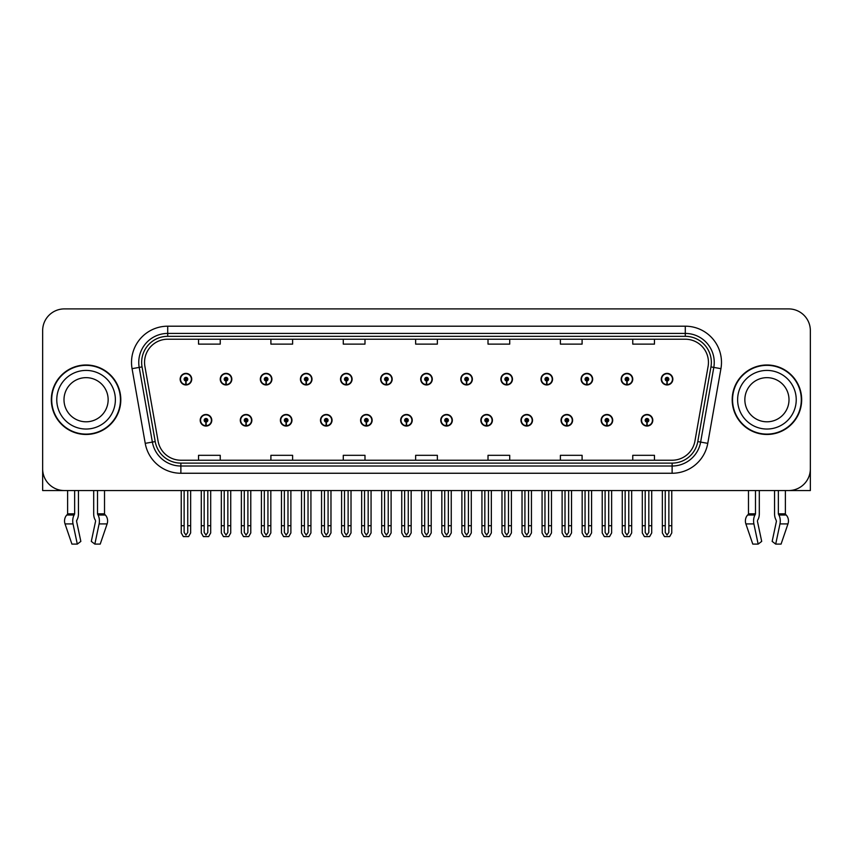 <?xml version="1.0" encoding="UTF-8"?>
<svg xmlns="http://www.w3.org/2000/svg" width="853" height="853" viewBox="0 0 853 853"><rect width="100%" height="100%" fill="white"/><g stroke="black" fill="none" stroke-linecap="round" stroke-linejoin="round"><path stroke-width="1.28" d="M561.039 420.273A5.79 5.79 0 0 0 566.829 426.063A5.79 5.79 0 0 0 572.619 420.273A5.79 5.79 0 0 0 566.829 414.483A5.79 5.79 0 0 0 561.039 420.273M520.938 420.273A5.79 5.79 0 0 0 526.727 426.063A5.79 5.79 0 0 0 532.517 420.273A5.79 5.79 0 0 0 526.727 414.483A5.79 5.79 0 0 0 520.938 420.273M480.847 420.273A5.79 5.79 0 0 0 486.636 426.063A5.79 5.79 0 0 0 492.426 420.273A5.79 5.79 0 0 0 486.636 414.483A5.79 5.79 0 0 0 480.847 420.273M440.756 420.273A5.79 5.79 0 0 0 446.546 426.063A5.79 5.79 0 0 0 452.335 420.273A5.79 5.79 0 0 0 446.546 414.483A5.79 5.79 0 0 0 440.756 420.273M400.665 420.273A5.79 5.79 0 0 0 406.454 426.063A5.79 5.79 0 0 0 412.244 420.273A5.79 5.79 0 0 0 406.454 414.483A5.79 5.79 0 0 0 400.665 420.273M360.574 420.273A5.79 5.79 0 0 0 366.363 426.063A5.79 5.79 0 0 0 372.153 420.273A5.79 5.79 0 0 0 366.363 414.483A5.79 5.79 0 0 0 360.574 420.273M320.483 420.273A5.79 5.79 0 0 0 326.272 426.063A5.79 5.79 0 0 0 332.062 420.273A5.79 5.79 0 0 0 326.272 414.483A5.79 5.79 0 0 0 320.483 420.273M280.381 420.273A5.79 5.79 0 0 0 286.171 426.063A5.79 5.79 0 0 0 291.961 420.273A5.79 5.79 0 0 0 286.171 414.483A5.79 5.79 0 0 0 280.381 420.273M240.29 420.273A5.79 5.79 0 0 0 246.08 426.063A5.79 5.79 0 0 0 251.87 420.273A5.79 5.79 0 0 0 246.08 414.483A5.79 5.79 0 0 0 240.29 420.273M200.199 420.273A5.79 5.79 0 0 0 205.989 426.063A5.79 5.79 0 0 0 211.779 420.273A5.79 5.79 0 0 0 205.989 414.483A5.79 5.79 0 0 0 200.199 420.273M601.13 420.273A5.79 5.79 0 0 0 606.92 426.063A5.79 5.79 0 0 0 612.71 420.273A5.79 5.79 0 0 0 606.92 414.483A5.79 5.79 0 0 0 601.13 420.273M621.176 379.169A5.79 5.79 0 0 0 626.966 384.959A5.79 5.79 0 0 0 632.755 379.169A5.79 5.79 0 0 0 626.966 373.379A5.79 5.79 0 0 0 621.176 379.169M581.085 379.169A5.79 5.79 0 0 0 586.875 384.959A5.79 5.79 0 0 0 592.664 379.169A5.79 5.79 0 0 0 586.875 373.379A5.79 5.79 0 0 0 581.085 379.169M540.994 379.169A5.79 5.79 0 0 0 546.784 384.959A5.79 5.79 0 0 0 552.573 379.169A5.79 5.79 0 0 0 546.784 373.379A5.79 5.79 0 0 0 540.994 379.169M500.892 379.169A5.79 5.79 0 0 0 506.682 384.959A5.79 5.79 0 0 0 512.472 379.169A5.79 5.79 0 0 0 506.682 373.379A5.79 5.79 0 0 0 500.892 379.169M460.801 379.169A5.79 5.79 0 0 0 466.591 384.959A5.79 5.79 0 0 0 472.381 379.169A5.79 5.79 0 0 0 466.591 373.379A5.79 5.79 0 0 0 460.801 379.169M420.71 379.169A5.79 5.79 0 0 0 426.5 384.959A5.79 5.79 0 0 0 432.29 379.169A5.79 5.79 0 0 0 426.5 373.379A5.79 5.79 0 0 0 420.71 379.169M380.619 379.169A5.79 5.79 0 0 0 386.409 384.959A5.79 5.79 0 0 0 392.199 379.169A5.79 5.79 0 0 0 386.409 373.379A5.79 5.79 0 0 0 380.619 379.169M340.528 379.169A5.79 5.79 0 0 0 346.318 384.959A5.79 5.79 0 0 0 352.108 379.169A5.79 5.79 0 0 0 346.318 373.379A5.79 5.79 0 0 0 340.528 379.169M300.427 379.169A5.79 5.79 0 0 0 306.216 384.959A5.79 5.79 0 0 0 312.006 379.169A5.79 5.79 0 0 0 306.216 373.379A5.79 5.79 0 0 0 300.427 379.169M260.336 379.169A5.79 5.79 0 0 0 266.125 384.959A5.79 5.79 0 0 0 271.915 379.169A5.79 5.79 0 0 0 266.125 373.379A5.79 5.79 0 0 0 260.336 379.169M220.245 379.169A5.79 5.79 0 0 0 226.034 384.959A5.79 5.79 0 0 0 231.824 379.169A5.79 5.79 0 0 0 226.034 373.379A5.79 5.79 0 0 0 220.245 379.169M180.154 379.169A5.79 5.79 0 0 0 185.943 384.959A5.79 5.79 0 0 0 191.733 379.169A5.79 5.79 0 0 0 185.943 373.379A5.79 5.79 0 0 0 180.154 379.169M641.221 420.273A5.79 5.79 0 0 0 647.011 426.063A5.79 5.79 0 0 0 652.801 420.273A5.79 5.79 0 0 0 647.011 414.483A5.79 5.79 0 0 0 641.221 420.273M661.267 379.169A5.79 5.79 0 0 0 667.057 384.959A5.79 5.79 0 0 0 672.846 379.169A5.79 5.79 0 0 0 667.057 373.379A5.79 5.79 0 0 0 661.267 379.169M757.528 520.405L757.912 519.744A7.965 4.19 90 0 0 759.309 513.826L759.309 490.55L774.556 490.55L774.556 513.826A7.965 4.19 -90 0 0 775.942 519.744L776.433 521.215L772.157 541.399L775.697 544.097L779.973 523.913A7.965 4.19 -90 0 0 778.874 515.02L778.362 513.826L785.378 513.826L785.378 490.55L810.35 490.55L810.35 330.612A21.709 21.709 0 0 0 788.641 308.903L64.359 308.903A21.709 21.709 0 0 0 42.65 330.612L42.65 490.55L67.622 490.55L67.622 513.826L74.637 513.826L74.126 515.02A7.965 4.19 90 0 0 73.027 523.913L77.303 544.097L80.843 541.399L76.567 521.215L77.058 519.744A7.965 4.19 90 0 0 78.444 513.826L78.444 490.55L93.691 490.55L93.691 513.826A7.965 4.19 -90 0 0 95.088 519.744L95.472 520.405L95.088 519.744M95.579 521.215L91.303 541.399L94.843 544.097L99.108 523.913A7.965 4.19 -90 0 0 98.02 515.02L97.509 513.826L104.524 513.826L104.524 490.55L109.227 490.55M743.773 490.55L748.476 490.55L748.476 513.826L755.491 513.826L754.98 515.02A7.965 4.19 90 0 0 753.892 523.913L758.157 544.097L761.697 541.399L757.421 521.215M51.329 399.726A34.738 34.738 0 0 0 86.068 434.465A34.738 34.738 0 0 0 120.806 399.726A34.738 34.738 0 0 0 86.068 364.988A34.738 34.738 0 0 0 51.329 399.726M732.194 399.726A34.738 34.738 0 0 0 766.932 434.465A34.738 34.738 0 0 0 801.671 399.726A34.738 34.738 0 0 0 766.932 364.988A34.738 34.738 0 0 0 732.194 399.726M144.552 362.376A23.159 23.159 0 0 1 167.71 339.217L685.29 339.217A23.159 23.159 0 0 1 708.097 366.406L694.928 441.086A23.159 23.159 0 0 1 672.121 460.225L180.879 460.225A23.159 23.159 0 0 1 158.072 441.086L144.903 366.406A23.159 23.159 0 0 1 144.552 362.376M141.651 362.376A26.048 26.048 0 0 0 142.046 366.907L155.214 441.587A26.048 26.048 0 0 0 180.879 463.115L672.121 463.115A26.048 26.048 0 0 0 697.786 441.587L710.954 366.907A26.048 26.048 0 0 0 685.29 336.327L167.71 336.327A26.048 26.048 0 0 0 141.651 362.376M132.066 368.667A36.189 36.189 0 0 1 167.71 326.198L685.29 326.198A36.189 36.189 0 0 1 720.934 368.667L707.766 443.347A36.189 36.189 0 0 1 672.121 473.255L180.879 473.255A36.189 36.189 0 0 1 145.234 443.347L132.066 368.667L139.199 367.408A28.949 28.949 0 0 1 167.71 333.427L685.29 333.427A28.949 28.949 0 0 1 713.801 367.408L700.633 442.089A28.949 28.949 0 0 1 672.121 466.015L180.879 466.015A28.949 28.949 0 0 1 152.367 442.089L139.199 367.408A28.949 28.949 0 0 1 138.762 362.376M788.641 308.903L64.359 308.903M42.65 330.612L42.65 468.841A21.709 21.709 0 0 0 64.359 490.55L788.641 490.55A21.709 21.709 0 0 0 810.35 468.841L810.35 330.612M415.646 339.217L415.646 344.122L437.354 344.122L437.354 339.217M343.279 339.217L343.279 344.122L364.988 344.122L364.988 339.217M270.902 339.217L270.902 344.122L292.611 344.122L292.611 339.217M198.536 339.217L198.536 344.122L220.245 344.122L220.245 339.217M488.012 339.217L488.012 344.122L509.721 344.122L509.721 339.217M560.389 339.217L560.389 344.122L582.098 344.122L582.098 339.217M632.755 339.217L632.755 344.122L654.464 344.122L654.464 339.217M437.354 460.225L437.354 455.321L415.646 455.321L415.646 460.225M364.988 460.225L364.988 455.321L343.279 455.321L343.279 460.225M292.611 460.225L292.611 455.321L270.902 455.321L270.902 460.225M220.245 460.225L220.245 455.321L198.536 455.321L198.536 460.225M509.721 460.225L509.721 455.321L488.012 455.321L488.012 460.225M582.098 460.225L582.098 455.321L560.389 455.321L560.389 460.225M654.464 460.225L654.464 455.321L632.755 455.321L632.755 460.225M648.824 490.55L648.824 532.432L647.011 535.023L645.199 532.432L645.199 525.715L642.309 525.715L642.309 532.954L644.399 536.58L649.623 536.58L651.713 532.954L651.713 490.55M646.937 422.086L646.777 425.7A5.427 5.427 0 0 1 641.584 420.273A5.427 5.427 0 0 1 647.011 414.846A5.427 5.427 0 0 1 652.438 420.273A5.427 5.427 0 0 1 647.246 425.7L647.086 422.086A1.813 1.813 0 0 0 648.824 420.273A1.813 1.813 0 0 0 647.011 418.471A1.813 1.813 0 0 0 645.199 420.273A1.813 1.813 0 0 0 646.937 422.086L646.979 420.998A0.725 0.725 0 0 1 646.286 420.273A0.725 0.725 0 0 1 647.011 419.548A0.725 0.725 0 0 1 647.736 420.273A0.725 0.725 0 0 1 647.043 420.998L647.086 422.086M642.309 490.55L642.309 525.715M645.199 490.55L645.199 525.715M648.824 525.715L651.713 525.715M668.869 490.55L668.869 532.432L667.057 535.023L665.244 532.432L665.244 525.715L662.355 525.715L662.355 532.954L664.444 536.58L669.669 536.58L671.759 532.954L671.759 490.55M666.982 380.982L666.822 384.596A5.427 5.427 0 0 1 661.629 379.169A5.427 5.427 0 0 1 667.057 373.742A5.427 5.427 0 0 1 672.484 379.169A5.427 5.427 0 0 1 667.291 384.596L667.131 380.982A1.813 1.813 0 0 0 668.869 379.169A1.813 1.813 0 0 0 667.057 377.357A1.813 1.813 0 0 0 665.244 379.169A1.813 1.813 0 0 0 666.982 380.982L667.025 379.894A0.725 0.725 0 0 1 666.332 379.169A0.725 0.725 0 0 1 667.057 378.444A0.725 0.725 0 0 1 667.782 379.169A0.725 0.725 0 0 1 667.089 379.894L667.131 380.982M662.355 490.55L662.355 525.715M665.244 490.55L665.244 525.715M668.869 525.715L671.759 525.715M608.722 490.55L608.722 532.432L606.92 535.023L605.108 532.432L605.108 525.715L602.218 525.715L602.218 532.954L604.308 536.58L609.532 536.58L611.622 532.954L611.622 490.55M606.835 422.086L606.686 425.7A5.427 5.427 0 0 1 601.493 420.273A5.427 5.427 0 0 1 606.92 414.846A5.427 5.427 0 0 1 612.347 420.273A5.427 5.427 0 0 1 607.155 425.7L606.995 422.086A1.813 1.813 0 0 0 608.722 420.273A1.813 1.813 0 0 0 606.92 418.471A1.813 1.813 0 0 0 605.108 420.273A1.813 1.813 0 0 0 606.835 422.086L606.888 420.998A0.725 0.725 0 0 1 606.195 420.273A0.725 0.725 0 0 1 606.92 419.548A0.725 0.725 0 0 1 607.645 420.273A0.725 0.725 0 0 1 606.952 420.998L606.995 422.086M602.218 490.55L602.218 525.715M605.108 490.55L605.108 525.715M608.722 525.715L611.622 525.715M568.631 490.55L568.631 532.432L566.829 535.023L565.017 532.432L565.017 525.715L562.116 525.715L562.116 532.954L564.206 536.58L569.441 536.58L571.531 532.954L571.531 490.55M566.744 422.086L566.584 425.7A5.427 5.427 0 0 1 561.402 420.273A5.427 5.427 0 0 1 566.829 414.846A5.427 5.427 0 0 1 572.256 420.273A5.427 5.427 0 0 1 567.064 425.7L566.904 422.086A1.813 1.813 0 0 0 568.631 420.273A1.813 1.813 0 0 0 566.829 418.471A1.813 1.813 0 0 0 565.017 420.273A1.813 1.813 0 0 0 566.744 422.086L566.797 420.998A0.725 0.725 0 0 1 566.104 420.273A0.725 0.725 0 0 1 566.829 419.548A0.725 0.725 0 0 1 567.554 420.273A0.725 0.725 0 0 1 566.861 420.998L566.904 422.086M562.116 490.55L562.116 525.715M565.017 490.55L565.017 525.715M568.631 525.715L571.531 525.715M528.54 490.55L528.54 532.432L526.727 535.023L524.926 532.432L524.926 525.715L522.025 525.715L522.025 532.954L524.115 536.58L529.35 536.58L531.44 532.954L531.44 490.55M526.653 422.086L526.493 425.7A5.427 5.427 0 0 1 521.3 420.273A5.427 5.427 0 0 1 526.727 414.846A5.427 5.427 0 0 1 532.165 420.273A5.427 5.427 0 0 1 526.973 425.7L526.813 422.086A1.813 1.813 0 0 0 528.54 420.273A1.813 1.813 0 0 0 526.727 418.471A1.813 1.813 0 0 0 524.926 420.273A1.813 1.813 0 0 0 526.653 422.086L526.696 420.998A0.725 0.725 0 0 1 526.013 420.273A0.725 0.725 0 0 1 526.727 419.548A0.725 0.725 0 0 1 527.453 420.273A0.725 0.725 0 0 1 526.759 420.998L526.813 422.086M522.025 490.55L522.025 525.715M524.926 490.55L524.926 525.715M528.54 525.715L531.44 525.715M628.778 490.55L628.778 532.432L626.966 535.023L625.153 532.432L625.153 525.715L622.264 525.715L622.264 532.954L624.353 536.58L629.578 536.58L631.668 532.954L631.668 490.55M626.891 380.982L626.731 384.596A5.427 5.427 0 0 1 621.538 379.169A5.427 5.427 0 0 1 626.966 373.742A5.427 5.427 0 0 1 632.393 379.169A5.427 5.427 0 0 1 627.2 384.596L627.04 380.982A1.813 1.813 0 0 0 628.778 379.169A1.813 1.813 0 0 0 626.966 377.357A1.813 1.813 0 0 0 625.153 379.169A1.813 1.813 0 0 0 626.891 380.982L626.934 379.894A0.725 0.725 0 0 1 626.241 379.169A0.725 0.725 0 0 1 626.966 378.444A0.725 0.725 0 0 1 627.691 379.169A0.725 0.725 0 0 1 626.998 379.894L627.04 380.982M622.264 490.55L622.264 525.715M625.153 490.55L625.153 525.715M628.778 525.715L631.668 525.715M588.677 490.55L588.677 532.432L586.875 535.023L585.062 532.432L585.062 525.715L582.172 525.715L582.172 532.954L584.252 536.58L589.487 536.58L591.577 532.954L591.577 490.55M586.789 380.982L586.64 384.596A5.427 5.427 0 0 1 581.447 379.169A5.427 5.427 0 0 1 586.875 373.742A5.427 5.427 0 0 1 592.302 379.169A5.427 5.427 0 0 1 587.109 384.596L586.949 380.982A1.813 1.813 0 0 0 588.677 379.169A1.813 1.813 0 0 0 586.875 377.357A1.813 1.813 0 0 0 585.062 379.169A1.813 1.813 0 0 0 586.789 380.982L586.843 379.894A0.725 0.725 0 0 1 586.15 379.169A0.725 0.725 0 0 1 586.875 378.444A0.725 0.725 0 0 1 587.6 379.169A0.725 0.725 0 0 1 586.907 379.894L586.949 380.982M582.172 490.55L582.172 525.715M585.062 490.55L585.062 525.715M588.677 525.715L591.577 525.715M548.586 490.55L548.586 532.432L546.784 535.023L544.971 532.432L544.971 525.715L542.071 525.715L542.071 532.954L544.161 536.58L549.396 536.58L551.486 532.954L551.486 490.55M546.698 380.982L546.538 384.596A5.427 5.427 0 0 1 541.346 379.169A5.427 5.427 0 0 1 546.784 373.742A5.427 5.427 0 0 1 552.211 379.169A5.427 5.427 0 0 1 547.018 384.596L546.858 380.982A1.813 1.813 0 0 0 548.586 379.169A1.813 1.813 0 0 0 546.784 377.357A1.813 1.813 0 0 0 544.971 379.169A1.813 1.813 0 0 0 546.698 380.982L546.752 379.894A0.725 0.725 0 0 1 546.059 379.169A0.725 0.725 0 0 1 546.784 378.444A0.725 0.725 0 0 1 547.498 379.169A0.725 0.725 0 0 1 546.816 379.894L546.858 380.982M542.071 490.55L542.071 525.715M544.971 490.55L544.971 525.715M548.586 525.715L551.486 525.715M508.495 490.55L508.495 532.432L506.682 535.023L504.88 532.432L504.88 525.715L501.98 525.715L501.98 532.954L504.07 536.58L509.305 536.58L511.395 532.954L511.395 490.55M506.607 380.982L506.447 384.596A5.427 5.427 0 0 1 501.255 379.169A5.427 5.427 0 0 1 506.682 373.742A5.427 5.427 0 0 1 512.109 379.169A5.427 5.427 0 0 1 506.927 384.596L506.767 380.982A1.813 1.813 0 0 0 508.495 379.169A1.813 1.813 0 0 0 506.682 377.357A1.813 1.813 0 0 0 504.88 379.169A1.813 1.813 0 0 0 506.607 380.982L506.65 379.894A0.725 0.725 0 0 1 505.957 379.169A0.725 0.725 0 0 1 506.682 378.444A0.725 0.725 0 0 1 507.407 379.169A0.725 0.725 0 0 1 506.714 379.894L506.767 380.982M501.98 490.55L501.98 525.715M504.88 490.55L504.88 525.715M508.495 525.715L511.395 525.715M74.637 490.55L74.637 513.826M97.509 513.826L97.509 490.55M76.663 520.405L76.567 521.215M94.843 544.097L100.217 544.097L107.115 523.913A7.965 6.771 90 0 0 105.356 515.02L104.727 514.359A0.725 0.618 -90 0 1 104.524 513.826M71.919 544.097L65.031 523.913L71.919 544.097L77.303 544.097M74.126 515.02L66.79 515.02A7.965 6.771 -90 0 0 65.031 523.913A7.965 6.771 -90 0 1 66.79 515.02L67.408 514.359A0.725 0.618 90 0 0 67.622 513.826M755.491 490.55L755.491 513.826M778.362 513.826L778.362 490.55M776.433 521.215L775.942 519.744M775.697 544.097L781.081 544.097L787.969 523.913A7.965 6.771 90 0 0 786.21 515.02L785.592 514.359A0.725 0.618 -90 0 1 785.378 513.826M753.892 523.913L745.885 523.913A7.965 6.771 -90 0 1 747.644 515.02A7.965 6.771 -90 0 0 745.885 523.913L752.783 544.097L758.157 544.097M754.98 515.02L747.644 515.02L748.273 514.359A0.725 0.618 90 0 0 748.476 513.826M108.15 399.726A22.071 22.071 0 0 0 86.068 377.655A22.071 22.071 0 0 0 63.996 399.726A22.071 22.071 0 0 0 86.068 421.798A22.071 22.071 0 0 0 108.15 399.726A22.071 22.071 0 0 1 86.068 421.798A22.071 22.071 0 0 1 63.996 399.726M51.692 399.726A34.376 34.376 0 0 1 86.068 365.351A34.376 34.376 0 0 1 120.444 399.726A34.376 34.376 0 0 1 86.068 434.102A34.376 34.376 0 0 1 51.692 399.726M789.004 399.726A22.071 22.071 0 0 0 766.932 377.655A22.071 22.071 0 0 0 744.85 399.726A22.071 22.071 0 0 0 766.932 421.798A22.071 22.071 0 0 0 789.004 399.726A22.071 22.071 0 0 1 766.932 421.798A22.071 22.071 0 0 1 744.85 399.726M732.556 399.726A34.376 34.376 0 0 1 766.932 365.351A34.376 34.376 0 0 1 801.308 399.726A34.376 34.376 0 0 1 766.932 434.102A34.376 34.376 0 0 1 732.556 399.726M488.449 490.55L488.449 532.432L486.636 535.023L484.835 532.432L484.835 525.715L481.934 525.715L481.934 532.954L484.024 536.58L489.259 536.58L491.339 532.954L491.339 490.55M486.562 422.086L486.402 425.7A5.427 5.427 0 0 1 481.209 420.273A5.427 5.427 0 0 1 486.636 414.846A5.427 5.427 0 0 1 492.064 420.273A5.427 5.427 0 0 1 486.871 425.7L486.722 422.086A1.813 1.813 0 0 0 488.449 420.273A1.813 1.813 0 0 0 486.636 418.471A1.813 1.813 0 0 0 484.835 420.273A1.813 1.813 0 0 0 486.562 422.086L486.605 420.998A0.725 0.725 0 0 1 485.911 420.273A0.725 0.725 0 0 1 486.636 419.548A0.725 0.725 0 0 1 487.362 420.273A0.725 0.725 0 0 1 486.668 420.998L486.722 422.086M481.934 490.55L481.934 525.715M484.835 490.55L484.835 525.715M488.449 525.715L491.339 525.715M448.358 490.55L448.358 532.432L446.546 535.023L444.733 532.432L444.733 525.715L441.843 525.715L441.843 532.954L443.933 536.58L449.158 536.58L451.248 532.954L451.248 490.55M446.471 422.086L446.311 425.7A5.427 5.427 0 0 1 441.118 420.273A5.427 5.427 0 0 1 446.546 414.846A5.427 5.427 0 0 1 451.973 420.273A5.427 5.427 0 0 1 446.78 425.7L446.62 422.086A1.813 1.813 0 0 0 448.358 420.273A1.813 1.813 0 0 0 446.546 418.471A1.813 1.813 0 0 0 444.733 420.273A1.813 1.813 0 0 0 446.471 422.086L446.514 420.998A0.725 0.725 0 0 1 445.82 420.273A0.725 0.725 0 0 1 446.546 419.548A0.725 0.725 0 0 1 447.271 420.273A0.725 0.725 0 0 1 446.577 420.998L446.62 422.086M441.843 490.55L441.843 525.715M444.733 490.55L444.733 525.715M448.358 525.715L451.248 525.715M408.267 490.55L408.267 532.432L406.454 535.023L404.642 532.432L404.642 525.715L401.752 525.715L401.752 532.954L403.842 536.58L409.067 536.58L411.157 532.954L411.157 490.55M406.38 422.086L406.22 425.7A5.427 5.427 0 0 1 401.027 420.273A5.427 5.427 0 0 1 406.454 414.846A5.427 5.427 0 0 1 411.882 420.273A5.427 5.427 0 0 1 406.689 425.7L406.529 422.086A1.813 1.813 0 0 0 408.267 420.273A1.813 1.813 0 0 0 406.454 418.471A1.813 1.813 0 0 0 404.642 420.273A1.813 1.813 0 0 0 406.38 422.086L406.423 420.998A0.725 0.725 0 0 1 405.729 420.273A0.725 0.725 0 0 1 406.454 419.548A0.725 0.725 0 0 1 407.18 420.273A0.725 0.725 0 0 1 406.486 420.998L406.529 422.086M401.752 490.55L401.752 525.715M404.642 490.55L404.642 525.715M408.267 525.715L411.157 525.715M468.404 490.55L468.404 532.432L466.591 535.023L464.778 532.432L464.778 525.715L461.889 525.715L461.889 532.954L463.979 536.58L469.203 536.58L471.293 532.954L471.293 490.55M466.516 380.982L466.356 384.596A5.427 5.427 0 0 1 461.164 379.169A5.427 5.427 0 0 1 466.591 373.742A5.427 5.427 0 0 1 472.018 379.169A5.427 5.427 0 0 1 466.826 384.596L466.676 380.982A1.813 1.813 0 0 0 468.404 379.169A1.813 1.813 0 0 0 466.591 377.357A1.813 1.813 0 0 0 464.778 379.169A1.813 1.813 0 0 0 466.516 380.982L466.559 379.894A0.725 0.725 0 0 1 465.866 379.169A0.725 0.725 0 0 1 466.591 378.444A0.725 0.725 0 0 1 467.316 379.169A0.725 0.725 0 0 1 466.623 379.894L466.676 380.982M461.889 490.55L461.889 525.715M464.778 490.55L464.778 525.715M468.404 525.715L471.293 525.715M428.313 490.55L428.313 532.432L426.5 535.023L424.687 532.432L424.687 525.715L421.798 525.715L421.798 532.954L423.888 536.58L429.112 536.58L431.202 532.954L431.202 490.55M426.425 380.982L426.265 384.596A5.427 5.427 0 0 1 421.073 379.169A5.427 5.427 0 0 1 426.5 373.742A5.427 5.427 0 0 1 431.927 379.169A5.427 5.427 0 0 1 426.735 384.596L426.575 380.982A1.813 1.813 0 0 0 428.313 379.169A1.813 1.813 0 0 0 426.5 377.357A1.813 1.813 0 0 0 424.687 379.169A1.813 1.813 0 0 0 426.425 380.982L426.468 379.894A0.725 0.725 0 0 1 425.775 379.169A0.725 0.725 0 0 1 426.5 378.444A0.725 0.725 0 0 1 427.225 379.169A0.725 0.725 0 0 1 426.532 379.894L426.575 380.982M421.798 490.55L421.798 525.715M424.687 490.55L424.687 525.715M428.313 525.715L431.202 525.715M388.222 490.55L388.222 532.432L386.409 535.023L384.596 532.432L384.596 525.715L381.707 525.715L381.707 532.954L383.797 536.58L389.021 536.58L391.111 532.954L391.111 490.55M386.324 380.982L386.174 384.596A5.427 5.427 0 0 1 380.982 379.169A5.427 5.427 0 0 1 386.409 373.742A5.427 5.427 0 0 1 391.836 379.169A5.427 5.427 0 0 1 386.644 384.596L386.484 380.982A1.813 1.813 0 0 0 388.222 379.169A1.813 1.813 0 0 0 386.409 377.357A1.813 1.813 0 0 0 384.596 379.169A1.813 1.813 0 0 0 386.324 380.982L386.377 379.894A0.725 0.725 0 0 1 385.684 379.169A0.725 0.725 0 0 1 386.409 378.444A0.725 0.725 0 0 1 387.134 379.169A0.725 0.725 0 0 1 386.441 379.894L386.484 380.982M381.707 490.55L381.707 525.715M384.596 490.55L384.596 525.715M388.222 525.715L391.111 525.715M368.165 490.55L368.165 532.432L366.363 535.023L364.551 532.432L364.551 525.715L361.661 525.715L361.661 532.954L363.741 536.58L368.976 536.58L371.066 532.954L371.066 490.55M366.278 422.086L366.129 425.7A5.427 5.427 0 0 1 360.936 420.273A5.427 5.427 0 0 1 366.363 414.846A5.427 5.427 0 0 1 371.791 420.273A5.427 5.427 0 0 1 366.598 425.7L366.438 422.086A1.813 1.813 0 0 0 368.165 420.273A1.813 1.813 0 0 0 366.363 418.471A1.813 1.813 0 0 0 364.551 420.273A1.813 1.813 0 0 0 366.278 422.086L366.332 420.998A0.725 0.725 0 0 1 365.638 420.273A0.725 0.725 0 0 1 366.363 419.548A0.725 0.725 0 0 1 367.089 420.273A0.725 0.725 0 0 1 366.395 420.998L366.438 422.086M361.661 490.55L361.661 525.715M364.551 490.55L364.551 525.715M368.165 525.715L371.066 525.715M328.074 490.55L328.074 532.432L326.272 535.023L324.46 532.432L324.46 525.715L321.56 525.715L321.56 532.954L323.65 536.58L328.885 536.58L330.975 532.954L330.975 490.55M326.187 422.086L326.027 425.7A5.427 5.427 0 0 1 320.835 420.273A5.427 5.427 0 0 1 326.272 414.846A5.427 5.427 0 0 1 331.7 420.273A5.427 5.427 0 0 1 326.507 425.7L326.347 422.086A1.813 1.813 0 0 0 328.074 420.273A1.813 1.813 0 0 0 326.272 418.471A1.813 1.813 0 0 0 324.46 420.273A1.813 1.813 0 0 0 326.187 422.086L326.241 420.998A0.725 0.725 0 0 1 325.547 420.273A0.725 0.725 0 0 1 326.272 419.548A0.725 0.725 0 0 1 326.987 420.273A0.725 0.725 0 0 1 326.304 420.998L326.347 422.086M321.56 490.55L321.56 525.715M324.46 490.55L324.46 525.715M328.074 525.715L330.975 525.715M287.983 490.55L287.983 532.432L286.171 535.023L284.369 532.432L284.369 525.715L281.469 525.715L281.469 532.954L283.559 536.58L288.794 536.58L290.884 532.954L290.884 490.55M286.096 422.086L285.936 425.7A5.427 5.427 0 0 1 280.744 420.273A5.427 5.427 0 0 1 286.171 414.846A5.427 5.427 0 0 1 291.598 420.273A5.427 5.427 0 0 1 286.416 425.7L286.256 422.086A1.813 1.813 0 0 0 287.983 420.273A1.813 1.813 0 0 0 286.171 418.471A1.813 1.813 0 0 0 284.369 420.273A1.813 1.813 0 0 0 286.096 422.086L286.139 420.998A0.725 0.725 0 0 1 285.446 420.273A0.725 0.725 0 0 1 286.171 419.548A0.725 0.725 0 0 1 286.896 420.273A0.725 0.725 0 0 1 286.203 420.998L286.256 422.086M281.469 490.55L281.469 525.715M284.369 490.55L284.369 525.715M287.983 525.715L290.884 525.715M247.892 490.55L247.892 532.432L246.08 535.023L244.278 532.432L244.278 525.715L241.378 525.715L241.378 532.954L243.468 536.58L248.692 536.58L250.782 532.954L250.782 490.55M246.005 422.086L245.845 425.7A5.427 5.427 0 0 1 240.653 420.273A5.427 5.427 0 0 1 246.08 414.846A5.427 5.427 0 0 1 251.507 420.273A5.427 5.427 0 0 1 246.314 425.7L246.165 422.086A1.813 1.813 0 0 0 247.892 420.273A1.813 1.813 0 0 0 246.08 418.471A1.813 1.813 0 0 0 244.278 420.273A1.813 1.813 0 0 0 246.005 422.086L246.048 420.998A0.725 0.725 0 0 1 245.355 420.273A0.725 0.725 0 0 1 246.08 419.548A0.725 0.725 0 0 1 246.805 420.273A0.725 0.725 0 0 1 246.112 420.998L246.165 422.086M241.378 490.55L241.378 525.715M244.278 490.55L244.278 525.715M247.892 525.715L250.782 525.715M207.801 490.55L207.801 532.432L205.989 535.023L204.176 532.432L204.176 525.715L201.287 525.715L201.287 532.954L203.377 536.58L208.601 536.58L210.691 532.954L210.691 490.55M205.914 422.086L205.754 425.7A5.427 5.427 0 0 1 200.562 420.273A5.427 5.427 0 0 1 205.989 414.846A5.427 5.427 0 0 1 211.416 420.273A5.427 5.427 0 0 1 206.223 425.7L206.063 422.086A1.813 1.813 0 0 0 207.801 420.273A1.813 1.813 0 0 0 205.989 418.471A1.813 1.813 0 0 0 204.176 420.273A1.813 1.813 0 0 0 205.914 422.086L205.957 420.998A0.725 0.725 0 0 1 205.264 420.273A0.725 0.725 0 0 1 205.989 419.548A0.725 0.725 0 0 1 206.714 420.273A0.725 0.725 0 0 1 206.021 420.998L206.063 422.086M201.287 490.55L201.287 525.715M204.176 490.55L204.176 525.715M207.801 525.715L210.691 525.715M348.12 490.55L348.12 532.432L346.318 535.023L344.505 532.432L344.505 525.715L341.605 525.715L341.605 532.954L343.695 536.58L348.93 536.58L351.02 532.954L351.02 490.55M346.233 380.982L346.073 384.596A5.427 5.427 0 0 1 340.891 379.169A5.427 5.427 0 0 1 346.318 373.742A5.427 5.427 0 0 1 351.745 379.169A5.427 5.427 0 0 1 346.553 384.596L346.393 380.982A1.813 1.813 0 0 0 348.12 379.169A1.813 1.813 0 0 0 346.318 377.357A1.813 1.813 0 0 0 344.505 379.169A1.813 1.813 0 0 0 346.233 380.982L346.286 379.894A0.725 0.725 0 0 1 345.593 379.169A0.725 0.725 0 0 1 346.318 378.444A0.725 0.725 0 0 1 347.043 379.169A0.725 0.725 0 0 1 346.35 379.894L346.393 380.982M341.605 490.55L341.605 525.715M344.505 490.55L344.505 525.715M348.12 525.715L351.02 525.715M308.029 490.55L308.029 532.432L306.216 535.023L304.414 532.432L304.414 525.715L301.514 525.715L301.514 532.954L303.604 536.58L308.839 536.58L310.929 532.954L310.929 490.55M306.142 380.982L305.982 384.596A5.427 5.427 0 0 1 300.789 379.169A5.427 5.427 0 0 1 306.216 373.742A5.427 5.427 0 0 1 311.654 379.169A5.427 5.427 0 0 1 306.462 384.596L306.302 380.982A1.813 1.813 0 0 0 308.029 379.169A1.813 1.813 0 0 0 306.216 377.357A1.813 1.813 0 0 0 304.414 379.169A1.813 1.813 0 0 0 306.142 380.982L306.184 379.894A0.725 0.725 0 0 1 305.502 379.169A0.725 0.725 0 0 1 306.216 378.444A0.725 0.725 0 0 1 306.941 379.169A0.725 0.725 0 0 1 306.248 379.894L306.302 380.982M301.514 490.55L301.514 525.715M304.414 490.55L304.414 525.715M308.029 525.715L310.929 525.715M267.938 490.55L267.938 532.432L266.125 535.023L264.323 532.432L264.323 525.715L261.423 525.715L261.423 532.954L263.513 536.58L268.748 536.58L270.827 532.954L270.827 490.55M266.051 380.982L265.891 384.596A5.427 5.427 0 0 1 260.698 379.169A5.427 5.427 0 0 1 266.125 373.742A5.427 5.427 0 0 1 271.553 379.169A5.427 5.427 0 0 1 266.36 384.596L266.211 380.982A1.813 1.813 0 0 0 267.938 379.169A1.813 1.813 0 0 0 266.125 377.357A1.813 1.813 0 0 0 264.323 379.169A1.813 1.813 0 0 0 266.051 380.982L266.093 379.894A0.725 0.725 0 0 1 265.4 379.169A0.725 0.725 0 0 1 266.125 378.444A0.725 0.725 0 0 1 266.85 379.169A0.725 0.725 0 0 1 266.157 379.894L266.211 380.982M261.423 490.55L261.423 525.715M264.323 490.55L264.323 525.715M267.938 525.715L270.827 525.715M227.847 490.55L227.847 532.432L226.034 535.023L224.222 532.432L224.222 525.715L221.332 525.715L221.332 532.954L223.422 536.58L228.647 536.58L230.736 532.954L230.736 490.55M225.96 380.982L225.8 384.596A5.427 5.427 0 0 1 220.607 379.169A5.427 5.427 0 0 1 226.034 373.742A5.427 5.427 0 0 1 231.462 379.169A5.427 5.427 0 0 1 226.269 384.596L226.109 380.982A1.813 1.813 0 0 0 227.847 379.169A1.813 1.813 0 0 0 226.034 377.357A1.813 1.813 0 0 0 224.222 379.169A1.813 1.813 0 0 0 225.96 380.982L226.002 379.894A0.725 0.725 0 0 1 225.309 379.169A0.725 0.725 0 0 1 226.034 378.444A0.725 0.725 0 0 1 226.759 379.169A0.725 0.725 0 0 1 226.066 379.894L226.109 380.982M221.332 490.55L221.332 525.715M224.222 490.55L224.222 525.715M227.847 525.715L230.736 525.715M187.756 490.55L187.756 532.432L185.943 535.023L184.131 532.432L184.131 525.715L181.241 525.715L181.241 532.954L183.331 536.58L188.556 536.58L190.645 532.954L190.645 490.55M185.869 380.982L185.709 384.596A5.427 5.427 0 0 1 180.516 379.169A5.427 5.427 0 0 1 185.943 373.742A5.427 5.427 0 0 1 191.371 379.169A5.427 5.427 0 0 1 186.178 384.596L186.018 380.982A1.813 1.813 0 0 0 187.756 379.169A1.813 1.813 0 0 0 185.943 377.357A1.813 1.813 0 0 0 184.131 379.169A1.813 1.813 0 0 0 185.869 380.982L185.911 379.894A0.725 0.725 0 0 1 185.218 379.169A0.725 0.725 0 0 1 185.943 378.444A0.725 0.725 0 0 1 186.668 379.169A0.725 0.725 0 0 1 185.975 379.894L186.018 380.982M181.241 490.55L181.241 525.715M184.131 490.55L184.131 525.715M187.756 525.715L190.645 525.715M685.29 326.198L685.29 336.327M139.199 367.408L142.046 366.907M180.879 473.255L180.879 463.115M672.121 463.115L672.121 473.255M697.786 441.587L707.766 443.347M145.234 443.347L155.214 441.587M710.954 366.907L720.934 368.667M167.71 326.198L167.71 336.327M646.777 425.7A5.427 5.427 0 0 1 641.584 420.273M666.822 384.596A5.427 5.427 0 0 1 661.629 379.169M606.686 425.7A5.427 5.427 0 0 1 601.493 420.273M566.584 425.7A5.427 5.427 0 0 1 561.402 420.273M526.493 425.7A5.427 5.427 0 0 1 521.3 420.273M626.731 384.596A5.427 5.427 0 0 1 621.538 379.169M586.64 384.596A5.427 5.427 0 0 1 581.447 379.169M546.538 384.596A5.427 5.427 0 0 1 541.346 379.169M506.447 384.596A5.427 5.427 0 0 1 501.255 379.169M99.108 523.913L107.115 523.913M65.031 523.913L73.027 523.913M98.02 515.02L105.356 515.02M97.637 514.359L104.727 514.359M67.408 514.359L74.51 514.359M779.973 523.913L787.969 523.913M778.874 515.02L786.21 515.02M778.49 514.359L785.592 514.359M748.273 514.359L755.363 514.359M56.767 399.726A29.311 29.311 0 0 1 86.068 370.415A29.311 29.311 0 0 1 115.379 399.726A29.311 29.311 0 0 1 86.068 429.038A29.311 29.311 0 0 1 56.767 399.726M737.621 399.726A29.311 29.311 0 0 1 766.932 370.415A29.311 29.311 0 0 1 796.233 399.726A29.311 29.311 0 0 1 766.932 429.038A29.311 29.311 0 0 1 737.621 399.726M486.402 425.7A5.427 5.427 0 0 1 481.209 420.273M446.311 425.7A5.427 5.427 0 0 1 441.118 420.273M406.22 425.7A5.427 5.427 0 0 1 401.027 420.273M466.356 384.596A5.427 5.427 0 0 1 461.164 379.169M426.265 384.596A5.427 5.427 0 0 1 421.073 379.169M386.174 384.596A5.427 5.427 0 0 1 380.982 379.169M366.129 425.7A5.427 5.427 0 0 1 360.936 420.273M326.027 425.7A5.427 5.427 0 0 1 320.835 420.273M285.936 425.7A5.427 5.427 0 0 1 280.744 420.273M245.845 425.7A5.427 5.427 0 0 1 240.653 420.273M205.754 425.7A5.427 5.427 0 0 1 200.562 420.273M346.073 384.596A5.427 5.427 0 0 1 340.891 379.169M305.982 384.596A5.427 5.427 0 0 1 300.789 379.169M265.891 384.596A5.427 5.427 0 0 1 260.698 379.169M225.8 384.596A5.427 5.427 0 0 1 220.607 379.169M185.709 384.596A5.427 5.427 0 0 1 180.516 379.169"/></g></svg>
